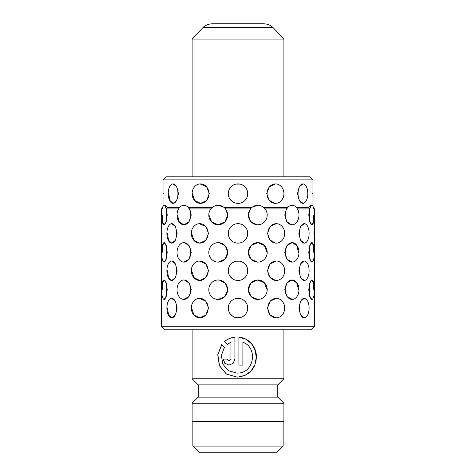 <?xml version="1.0" encoding="UTF-8"?>
<svg xmlns="http://www.w3.org/2000/svg" width="476" height="476" viewBox="0 0 476 476"><rect width="100%" height="100%" fill="white"/><g stroke="black" fill="none" stroke-linecap="round" stroke-linejoin="round"><path stroke-width="0.71" d="M238 23.8L263.609 23.8C267.084 23.842 270.13 25.002 272.754 27.275L203.246 27.275C205.87 25.002 208.916 23.842 212.391 23.8L238 23.8M203.246 27.275L192.102 39.097L283.898 39.097L283.898 176.798M242.903 342.238C258.046 347.504 254.291 372.898 238 373.071L236.917 373.107L228.504 370.685L222.81 364.14L221.358 355.447L224.452 347.266L221.762 344.416L217.746 354.668L219.365 365.663L226.326 374.011L236.905 377.111L238 377.081C249.323 375.469 255.451 368.93 256.391 357.476C256.832 347.373 249.097 337.942 238.904 337.163L238.904 365.098L242.903 365.098L242.903 342.238L242.867 365.098M283.898 329.803L283.898 378.759L192.102 378.759L192.102 329.803M283.898 378.759L277.782 384.882L198.218 384.882L198.218 397.121L192.102 403.237L192.102 421.599L283.898 421.599L283.898 403.237L192.102 403.237M277.782 384.882L277.782 397.121L198.218 397.121M230.925 342.238L230.925 359.088L228.956 361.094L226.998 359.088L223.161 359.088L224.815 363.337L228.95 365.098L233.151 363.337L234.906 359.088L234.906 337.163C230.914 337.591 227.427 339.061 224.44 341.584L227.183 344.434L230.973 342.238L230.973 359.088L228.986 361.094M192.863 421.599L192.863 446.077L283.137 446.077L283.137 421.599M283.137 446.077L277.014 452.2L198.986 452.2L192.863 446.077M223.256 359.088L224.892 363.325L228.98 365.098M234.924 337.163C230.961 337.591 227.498 339.061 224.529 341.584L224.44 341.584M224.529 341.584L227.254 344.434M221.822 344.481L217.877 354.715L219.501 365.699L226.421 374.017L237.179 377.111M238 377.081L245.14 375.308L251.013 371.018L254.85 364.818L256.267 357.553L255.16 350.223L251.614 343.833L245.955 339.275L238.922 337.169M167.225 289.711L166.189 296.59L164.107 299.446A9.728 2.517 -90 0 0 166.624 289.711A9.728 2.517 -90 0 0 164.107 279.983L166.189 282.833L167.225 289.711M167.225 252.381L166.189 259.259L164.107 262.115A9.728 2.517 -90 0 0 166.624 252.381A9.728 2.517 -90 0 0 164.107 242.653L166.189 245.503L167.225 252.381M179.654 207.399L167.374 207.399L166.427 208.928L167.225 215.051L166.184 221.935L164.107 224.779L162.625 221.929L162.191 215.051M184.396 280.007L189.174 283.083L191.227 289.711L188.99 296.59L183.605 299.434M184.396 242.677L189.174 245.753L191.227 252.381L188.99 259.259L183.605 262.103M212.391 207.399L189.412 207.399L191.227 215.051L188.99 221.935L183.909 224.779L179.262 221.929L177.465 215.051M219.269 280.049L225.303 283.238L227.76 289.711L224.928 296.59L218.198 299.446L217.401 299.41M219.269 242.712L225.303 245.902L227.76 252.381L224.928 259.259L218.198 262.115L217.401 262.08M256.689 224.714L250.679 221.513L248.24 215.051L250.394 208.928L251.53 207.399L224.47 207.399L225.606 208.928L227.76 215.051L224.922 221.935L218.198 224.779L211.636 221.929L208.964 215.051M258.635 299.404L257.802 299.446L251.078 296.596L248.24 289.711L251.078 282.833L257.802 279.983L264.364 282.833L267.036 289.711M258.635 262.074L257.802 262.115L251.078 259.265L248.24 252.381L251.078 245.497L257.802 242.653L264.364 245.503L267.036 252.381M258.652 224.743L257.802 224.779A9.728 9.401 90 0 0 267.197 215.051A9.728 9.401 90 0 0 257.802 205.317A9.728 9.401 90 0 0 248.401 215.051A9.728 9.401 90 0 0 257.802 224.779M292.407 299.434L287.01 296.596L284.773 289.711L287.01 282.833L292.091 279.983L296.738 282.833L298.535 289.711M292.407 262.103L287.01 259.265L284.773 252.381L287.01 245.497L292.091 242.653L296.738 245.503L298.535 252.381M292.419 224.767L292.091 224.779A9.728 6.878 90 0 0 298.976 215.051A9.728 6.878 90 0 0 292.091 205.317A9.728 6.878 90 0 0 285.213 215.051A9.728 6.878 90 0 0 292.091 224.779M291.58 224.755L286.814 221.667L284.773 215.051L286.481 208.928L265.108 208.928M311.893 299.446L311.893 299.446A9.728 2.517 90 0 0 314.41 289.711A9.728 2.517 90 0 0 311.893 279.983A9.728 2.517 90 0 0 309.376 289.711A9.728 2.517 90 0 0 311.893 299.446L309.817 296.596L308.775 289.711L309.817 282.833L311.893 279.983L313.375 282.833L313.809 289.711M311.893 262.115L311.893 262.115A9.728 2.517 90 0 0 314.41 252.381A9.728 2.517 90 0 0 311.893 242.653A9.728 2.517 90 0 0 309.376 252.381A9.728 2.517 90 0 0 311.893 262.115L309.817 259.265L308.775 252.381L309.817 245.497L311.893 242.653L313.375 245.503L313.809 252.381M313.809 215.051L313.375 221.935L311.893 224.779L309.811 221.929L308.775 215.051L309.573 208.928L297.44 208.928M313.88 233.413C314.553 245.961 314.553 245.961 313.88 233.413C314.553 220.852 314.553 220.852 313.88 233.413M304.402 317.801L300.54 314.951L298.845 308.073L300.54 301.195L304.408 298.351M276.77 243.123L276.253 243.141A9.728 8.425 90 0 0 284.678 233.413A9.728 8.425 90 0 0 276.253 223.678L276.782 223.696M275.485 243.099L269.856 239.969L267.512 233.413L270.136 226.534L276.253 223.678A9.728 8.425 90 0 0 267.821 233.413A9.728 8.425 90 0 0 276.253 243.141M276.77 280.453L276.253 280.471A9.728 8.425 90 0 0 284.678 270.743A9.728 8.425 90 0 0 276.253 261.009L276.782 261.032M275.485 280.429L269.856 277.3L267.512 270.743L270.136 263.865L276.253 261.009A9.728 8.425 90 0 0 267.821 270.743A9.728 8.425 90 0 0 276.253 280.471L276.253 280.471M276.77 317.784L276.253 317.807A9.728 8.425 90 0 0 284.678 308.073A9.728 8.425 90 0 0 276.253 298.345L276.782 298.363M275.485 317.766L269.856 314.636L267.512 308.073L270.136 301.195L276.253 298.345A9.728 8.425 90 0 0 267.821 308.073A9.728 8.425 90 0 0 276.253 317.807L276.253 317.807M304.402 280.471L300.54 277.621L298.845 270.743L300.54 263.865L304.408 261.015M304.402 243.135L300.54 240.291L298.845 233.413L300.54 226.534L304.408 223.684M313.88 308.073C314.553 320.628 314.553 320.628 313.88 308.073C314.553 295.519 314.553 295.519 313.88 308.073M313.88 270.743C314.553 283.297 314.553 283.297 313.88 270.743C314.553 258.188 314.553 258.188 313.88 270.743M171.61 261.015L175.46 263.859L177.155 270.743L175.454 277.627L171.747 280.471L168.575 277.621L167.421 270.743M171.61 223.684L175.46 226.528L177.155 233.413L175.454 240.291L171.747 243.141L168.575 240.291L167.421 233.413M199.254 298.363L205.864 301.189L208.488 308.073L205.864 314.957L199.747 317.807L193.946 314.951L191.632 308.073M199.254 261.026L205.864 263.859L208.488 270.743L205.864 277.627L199.747 280.471L193.946 277.621L191.632 270.743M162.12 308.073C161.447 320.628 161.447 320.628 162.12 308.073C161.447 295.519 161.447 295.519 162.12 308.073M162.12 270.743C161.447 283.297 161.447 283.297 162.12 270.743C161.447 258.188 161.447 258.188 162.12 270.743M162.12 233.413C161.447 245.961 161.447 245.961 162.12 233.413C161.447 220.852 161.447 220.852 162.12 233.413M171.61 298.345L175.46 301.189L177.155 308.073L175.454 314.957L171.747 317.807L168.575 314.951L167.421 308.073M199.248 223.696L205.864 226.528L208.488 233.413L205.864 240.291L199.747 243.141L193.946 240.291L191.632 233.413M172.943 183.903L176.786 186.747L178.488 193.631L176.786 200.515L173.074 203.359L169.908 200.509L168.76 193.631M163.667 193.631C162.976 206.185 162.976 206.185 163.667 193.631C162.976 181.076 162.976 181.076 163.667 193.631M312.333 193.631C313.024 206.185 313.024 206.185 312.333 193.631C313.024 181.076 313.024 181.076 312.333 193.631M275.997 203.341L275.485 203.359A9.728 8.425 90 0 0 283.91 193.631A9.728 8.425 90 0 0 275.485 183.897L276.009 183.92M274.723 203.323L269.089 200.194L266.738 193.631L269.368 186.753L275.485 183.897A9.728 8.425 90 0 0 267.06 193.631A9.728 8.425 90 0 0 275.485 203.359M303.075 203.359L299.214 200.509L297.512 193.631L299.208 186.753L303.081 183.903M200.033 183.915L206.632 186.747L209.261 193.631L206.632 200.515L200.515 203.359L194.714 200.509L192.405 193.631M247.728 270.743A9.728 9.728 0 0 0 238 261.009A9.728 9.728 0 0 0 228.272 270.743A9.728 9.728 0 0 0 238 280.471A9.728 9.728 0 0 0 247.728 270.743L247.544 272.647M246.99 274.468L246.086 276.151M244.884 277.621L243.397 278.841M239.91 280.287L238 280.471M234.263 279.727L236.096 280.287L234.269 279.727M232.597 278.835L229.908 276.145L231.134 277.639M228.456 272.647L229.015 274.474L228.456 272.641M239.91 317.617L238 317.807L239.922 317.611M243.42 316.153L243.795 315.891M246.848 312.125L247.008 311.756M246.99 311.798L246.086 313.482M244.884 314.951L243.397 316.171M236.102 317.617L234.269 317.064M232.597 316.165L229.908 313.476L232.585 316.159M228.462 309.989L229.021 311.822L228.456 309.977M247.728 233.413A9.728 9.728 0 0 0 238 223.678A9.728 9.728 0 0 0 228.272 233.413A9.728 9.728 0 0 0 238 243.141A9.728 9.728 0 0 0 247.728 233.413L247.544 235.311M246.99 237.137L246.092 238.815M244.878 240.291L243.409 241.499M239.898 242.956L238 243.141M236.096 242.95L234.275 242.397L236.09 242.95M232.591 241.499L229.908 238.821L231.116 240.291M229.01 237.131L228.456 235.317L229.01 237.137M247.484 191.447L247.728 193.631A9.728 9.728 0 0 0 238 183.897A9.728 9.728 0 0 0 228.272 193.631A9.728 9.728 0 0 0 238 203.359A9.728 9.728 0 0 0 247.728 193.631L247.544 195.529M246.99 197.361L246.092 199.033M244.878 200.515L243.409 201.723M239.898 203.175L238 203.359M236.096 203.175L234.275 202.621M232.591 201.717L229.908 199.039M229.01 197.356L228.456 195.535M230.342 199.634L231.134 200.527M228.409 306.443L228.272 308.073A9.728 9.728 0 0 0 238 317.807A9.728 9.728 0 0 0 247.728 308.073L247.591 306.443M312.97 179.863L163.03 179.863L166.088 176.798L309.912 176.798L312.97 179.863L312.97 206.251A9.728 2.517 90 0 1 313.648 208.083L314.499 208.928L314.499 326.738L311.441 329.803L188.002 329.803M314.499 326.738L161.501 326.738L161.501 208.928L162.149 208.928M250.394 208.928L225.606 208.928M238 223.678L239.898 223.869L236.102 223.869M241.725 224.422L243.403 225.315M244.878 226.528L246.086 227.998M236.114 261.199L239.886 261.193M241.737 261.758L243.397 262.645M244.884 263.865L246.08 265.322M236.114 298.529L239.886 298.529M241.737 299.089L243.397 299.975M244.884 301.195L246.08 302.653M314.499 208.928L313.851 208.928M236.102 184.087L239.898 184.087M241.725 184.64L243.403 185.539M244.878 186.747L246.086 188.216M251.53 207.399L257.802 205.317M286.481 208.928L286.588 207.399L263.609 207.399M286.588 207.399L291.014 205.317L292.091 205.317M309.573 208.928L308.627 207.399L296.346 207.399M308.627 207.399L310.417 205.317L311.893 205.317A9.728 2.517 90 0 0 309.376 215.051A9.728 2.517 90 0 0 311.893 224.779A9.728 2.517 90 0 0 314.41 215.051A9.728 2.517 90 0 0 311.893 205.317M210.892 208.928L189.519 208.928M178.56 208.928L166.427 208.928M164.107 205.317A9.728 2.517 -90 0 0 161.59 215.051A9.728 2.517 -90 0 0 164.107 224.779A9.728 2.517 -90 0 0 166.624 215.051A9.728 2.517 -90 0 0 164.107 205.317L165.583 205.317L167.374 207.399M183.909 205.317A9.728 6.878 -90 0 0 177.024 215.051A9.728 6.878 -90 0 0 183.909 224.779A9.728 6.878 -90 0 0 190.787 215.051A9.728 6.878 -90 0 0 183.909 205.317L184.985 205.317L189.412 207.399M218.198 205.317A9.728 9.401 -90 0 0 208.803 215.051A9.728 9.401 -90 0 0 218.198 224.779A9.728 9.401 -90 0 0 227.599 215.051A9.728 9.401 -90 0 0 218.198 205.317L224.47 207.399M228.272 193.631L228.456 191.733M229.908 188.222L231.116 186.753M232.591 185.539L234.269 184.64M247.728 308.073A9.728 9.728 0 0 0 238 298.345A9.728 9.728 0 0 0 228.272 308.073L228.456 306.181M229.914 302.659L231.11 301.201M232.603 299.975L234.263 299.089M228.272 270.743L228.456 268.851M229.914 265.328L231.11 263.871M232.603 262.645L234.263 261.758M228.272 233.413L228.456 231.514M229.908 228.004L231.116 226.534M232.597 225.321L234.269 224.422M162.191 289.711L162.625 282.833L164.107 279.983A9.728 2.517 -90 0 0 161.59 289.711A9.728 2.517 -90 0 0 164.107 299.446L164.107 299.446M162.191 252.381L162.625 245.497L164.107 242.653A9.728 2.517 -90 0 0 161.59 252.381A9.728 2.517 -90 0 0 164.107 262.115L164.107 262.115M183.623 279.989L183.909 279.983A9.728 6.878 -90 0 0 177.024 289.711A9.728 6.878 -90 0 0 183.909 299.446A9.728 6.878 -90 0 0 190.787 289.711A9.728 6.878 -90 0 0 183.909 279.983L183.909 279.983M183.623 242.659L183.909 242.653A9.728 6.878 -90 0 0 177.024 252.381A9.728 6.878 -90 0 0 183.909 262.115A9.728 6.878 -90 0 0 190.787 252.381A9.728 6.878 -90 0 0 183.909 242.653L183.909 242.653M217.413 280.019L218.198 279.983A9.728 9.401 -90 0 0 208.803 289.711A9.728 9.401 -90 0 0 218.198 299.446A9.728 9.401 -90 0 0 227.599 289.711A9.728 9.401 -90 0 0 218.198 279.983L218.198 279.983M217.413 242.683L218.198 242.653A9.728 9.401 -90 0 0 208.803 252.381A9.728 9.401 -90 0 0 218.198 262.115A9.728 9.401 -90 0 0 227.599 252.381A9.728 9.401 -90 0 0 218.198 242.653L218.198 242.653M287.998 329.803L164.559 329.803L161.501 326.738M238.012 298.345L239.69 298.488M242.207 299.303L242.879 299.654M245.152 301.475L245.467 301.838M208.94 193.631A9.728 8.425 -90 0 0 200.515 183.897A9.728 8.425 -90 0 0 192.09 193.631A9.728 8.425 -90 0 0 200.515 203.359A9.728 8.425 -90 0 0 208.94 193.631M208.179 233.413A9.728 8.425 -90 0 0 199.747 223.678A9.728 8.425 -90 0 0 191.322 233.413A9.728 8.425 -90 0 0 199.747 243.141A9.728 8.425 -90 0 0 208.179 233.413M208.179 270.743A9.728 8.425 -90 0 0 199.747 261.009A9.728 8.425 -90 0 0 191.322 270.743A9.728 8.425 -90 0 0 199.747 280.471A9.728 8.425 -90 0 0 208.179 270.743M208.179 308.073A9.728 8.425 -90 0 0 199.747 298.345A9.728 8.425 -90 0 0 191.322 308.073A9.728 8.425 -90 0 0 199.747 317.807A9.728 8.425 -90 0 0 208.179 308.073M176.614 233.413A9.728 4.867 -90 0 0 171.747 223.678A9.728 4.867 -90 0 0 166.886 233.413A9.728 4.867 -90 0 0 171.747 243.141A9.728 4.867 -90 0 0 176.614 233.413M309.114 233.413A9.728 4.867 90 0 0 304.253 223.678A9.728 4.867 90 0 0 299.386 233.413A9.728 4.867 90 0 0 304.253 243.141A9.728 4.867 90 0 0 309.114 233.413M176.614 270.743A9.728 4.867 -90 0 0 171.747 261.009A9.728 4.867 -90 0 0 166.886 270.743A9.728 4.867 -90 0 0 171.747 280.471A9.728 4.867 -90 0 0 176.614 270.743M309.114 270.743A9.728 4.867 90 0 0 304.253 261.009A9.728 4.867 90 0 0 299.386 270.743A9.728 4.867 90 0 0 304.253 280.471A9.728 4.867 90 0 0 309.114 270.743M176.614 308.073A9.728 4.867 -90 0 0 171.747 298.345A9.728 4.867 -90 0 0 166.886 308.073A9.728 4.867 -90 0 0 171.747 317.807A9.728 4.867 -90 0 0 176.614 308.073M309.114 308.073A9.728 4.867 90 0 0 304.253 298.345A9.728 4.867 90 0 0 299.386 308.073A9.728 4.867 90 0 0 304.253 317.807A9.728 4.867 90 0 0 309.114 308.073M298.976 252.381A9.728 6.878 90 0 0 292.091 242.653A9.728 6.878 90 0 0 285.213 252.381A9.728 6.878 90 0 0 292.091 262.115A9.728 6.878 90 0 0 298.976 252.381M267.197 252.381A9.728 9.401 90 0 0 257.802 242.653A9.728 9.401 90 0 0 248.401 252.381A9.728 9.401 90 0 0 257.802 262.115A9.728 9.401 90 0 0 267.197 252.381M298.976 289.711A9.728 6.878 90 0 0 292.091 279.983A9.728 6.878 90 0 0 285.213 289.711A9.728 6.878 90 0 0 292.091 299.446A9.728 6.878 90 0 0 298.976 289.711M267.197 289.711A9.728 9.401 90 0 0 257.802 279.983A9.728 9.401 90 0 0 248.401 289.711A9.728 9.401 90 0 0 257.802 299.446A9.728 9.401 90 0 0 267.197 289.711M177.941 193.631A9.728 4.867 -90 0 0 173.074 183.897A9.728 4.867 -90 0 0 168.206 193.631A9.728 4.867 -90 0 0 173.074 203.359A9.728 4.867 -90 0 0 177.941 193.631M163.03 206.251L163.03 179.863M307.793 193.631A9.728 4.867 90 0 0 302.926 183.897A9.728 4.867 90 0 0 298.059 193.631A9.728 4.867 90 0 0 302.926 203.359A9.728 4.867 90 0 0 307.793 193.631M272.754 27.275L283.898 39.097M277.782 397.121L283.898 403.237M198.218 384.882L192.102 378.759M192.102 39.097L192.102 176.798M162.352 208.083L161.501 208.928"/></g></svg>

